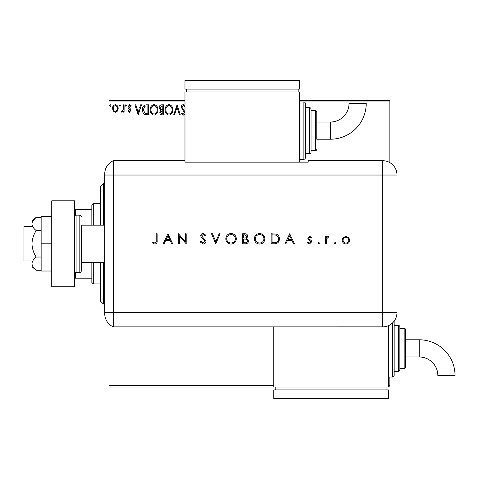 <?xml version="1.0" encoding="UTF-8"?>
<svg xmlns="http://www.w3.org/2000/svg" width="479" height="479" viewBox="0 0 479 479"><rect width="100%" height="100%" fill="white"/><g stroke="black" fill="none" stroke-linecap="round" stroke-linejoin="round"><path stroke-width="0.72" d="M117.427 111.08L115.343 112.29L113.266 111.086L112.517 108.476C112.499 106.398 113.439 105.141 115.343 104.703C117.253 105.141 118.193 106.398 118.175 108.476L117.427 111.08M124.091 104.835L124.091 112.164L123.319 112.164L123.319 111.086L121.977 112.29L121.391 112.038L121.756 111.26L122.103 111.391L123.199 109.811L123.319 104.835L124.091 104.835M129.438 112.29L127.947 111.248L128.396 110.619L129.39 111.391L130.132 110.404L128.198 107.955L127.947 106.823L129.575 104.703L131.162 105.697L130.719 106.38L129.659 105.608L128.719 106.787L130.659 109.242L130.905 110.368L129.438 112.29M146.317 104.835L148.646 104.835L148.646 114.864L144.742 114.499C143.113 113.373 142.359 111.781 142.473 109.721C142.359 106.829 143.64 105.2 146.317 104.835M163.561 104.835L163.561 114.864L162.142 114.864C160.615 114.786 159.842 113.96 159.83 112.379L160.77 110.242L159.19 107.679C159.202 106.027 159.986 105.075 161.555 104.835L163.561 104.835M177.062 104.835L180.272 114.864L179.433 114.864L176.996 107.254L174.56 114.864L173.715 114.864L177.062 104.835M184.978 101.967L109.044 101.967L109.044 163.602M109.044 323.99L109.044 385.625L273.796 385.625M388.409 385.625L389.84 385.625L389.84 387.062L109.044 387.062L109.044 385.625M299.585 100.536L389.84 100.536L389.84 162.626M389.84 377.033L389.84 385.625M389.84 101.967L303.884 101.967A1.431 1.431 0 0 1 305.315 103.404L305.315 157.842L305.315 103.404M184.978 113.846L183.367 115.122L181.433 113.421L182.032 112.805L183.379 114.092L184.391 112.822L181.302 107.29C181.319 105.787 182.02 104.883 183.421 104.578L184.978 105.446M185.05 107.278L183.475 105.608L182.074 107.308L182.325 108.29L184.978 111.715M172.817 109.805C172.871 112.667 171.602 114.439 169.009 115.122C166.357 114.499 165.051 112.745 165.105 109.853C165.051 106.991 166.333 105.23 168.949 104.578C171.566 105.206 172.853 106.949 172.817 109.805M157.902 109.805C157.962 112.667 156.693 114.439 154.094 115.122C151.442 114.499 150.137 112.745 150.19 109.853C150.143 106.991 151.424 105.23 154.034 104.578C156.651 105.206 157.938 106.949 157.902 109.805M138.233 114.864L134.892 104.835L135.731 104.835L136.76 108.05L139.575 108.05L140.604 104.835L141.449 104.835L138.233 114.864M126.534 105.542L125.887 106.38L125.247 105.542L125.887 104.703L126.534 105.542M120.618 105.542L119.978 106.38L119.331 105.542L119.978 104.703L120.618 105.542M110.978 105.542L110.332 106.38L109.691 105.542L110.332 104.703L110.978 105.542M109.044 101.967L109.044 100.536L184.978 100.536M165.872 109.853C165.836 112.152 166.872 113.559 168.973 114.092C171.069 113.535 172.093 112.11 172.045 109.811C172.081 107.524 171.057 106.128 168.973 105.608C166.86 106.122 165.824 107.541 165.872 109.853M161.992 113.834L162.788 113.834L162.788 110.619L160.603 112.361L161.992 113.834M162.399 109.589L162.788 109.589L162.788 105.865L161.908 105.865L159.962 107.679L161.172 109.475L162.399 109.589M150.963 109.853C150.921 112.152 151.957 113.559 154.058 114.092C156.154 113.535 157.178 112.11 157.13 109.811C157.166 107.524 156.142 106.128 154.058 105.608C151.945 106.122 150.909 107.541 150.963 109.853M147.873 113.834L147.873 105.865L144.981 106.116L143.245 109.721L145.149 113.553L147.873 113.834M137.09 109.074L138.168 112.445L139.245 109.074L137.09 109.074M113.289 108.47C113.26 110.026 113.942 111.002 115.349 111.391C116.75 111.002 117.439 110.026 117.403 108.47C117.439 106.919 116.75 105.967 115.349 105.608C113.942 105.967 113.254 106.919 113.289 108.47M103.314 262.42L103.314 303.967L100.452 301.105L100.452 262.42M100.452 225.172L100.452 186.493L103.314 183.631L103.314 225.172M93.291 262.42L93.291 283.909L91.854 282.478L91.854 262.42M91.854 225.172L91.854 205.12L93.291 203.683L93.291 225.172M93.291 283.909L100.452 283.909M93.291 203.683L100.452 203.683M91.854 278.179L74.664 278.179M74.664 209.413L75.526 209.413L75.526 215.263M91.854 209.413L75.526 209.413M75.526 272.329L75.526 278.179M31.973 260.989L23.95 260.989L23.95 226.609L31.973 226.609M81.256 225.172L81.256 271.018L81.256 225.172L104.751 225.172M81.256 262.42L104.751 262.42M81.256 216.58A1.431 1.431 0 0 0 79.819 215.143L76.095 215.143A1.431 1.431 0 0 0 74.664 216.58M76.095 215.143L76.095 272.449A1.431 1.431 0 0 1 74.664 271.018M81.256 271.018A1.431 1.431 0 0 1 79.819 272.449L79.819 215.143M76.095 272.449L79.819 272.449M74.664 200.821L74.664 286.777L51.744 286.777L51.744 200.821L74.664 200.821M51.744 243.799L41.14 243.799L41.14 271.018L51.744 271.018M41.14 243.799L41.14 216.58L51.744 216.58M36.2 270.264C33.59 268.252 32.183 266.049 31.973 263.648L31.973 266.719L36.2 270.264L41.14 270.264M36.2 257.031C33.59 253.008 32.183 248.601 31.973 243.799L31.973 263.648C32.177 261.265 33.584 259.055 36.2 257.031L41.14 257.031M36.2 230.567C33.584 228.543 32.177 226.333 31.973 223.944L31.973 243.799C32.177 239.021 33.584 234.614 36.2 230.567L41.14 230.567M33.219 220.442L36.2 217.328L31.973 220.879L31.973 223.944C32.177 221.555 33.584 219.352 36.2 217.328L41.14 217.328M104.751 312.565L382.679 312.565L382.679 175.033L113.343 175.033L113.343 326.888A14.328 14.328 0 0 1 104.751 313.757L104.751 173.835A14.328 14.328 0 0 1 113.343 160.704L184.978 160.704L184.978 162.165L308.183 162.165L308.183 160.704L382.679 160.704A14.328 14.328 0 0 1 397.001 175.033L396.989 312.565A14.316 14.316 0 0 1 382.679 326.876L113.343 326.888L113.343 160.704A14.328 14.328 0 0 0 104.751 173.835M334.426 243.093L335.264 242.254L336.096 243.093L335.264 243.925L334.426 243.093M317.84 243.093L318.679 242.254L319.511 243.093L318.679 243.925L317.84 243.093M289.687 233.77L294.441 243.799L293.465 243.799L291.98 240.584L287.436 240.584L285.909 243.799L284.927 243.799L289.687 233.77M254.331 238.829C254.6 235.608 256.337 233.836 259.534 233.512C262.803 233.77 264.582 235.524 264.875 238.782C264.588 242.003 262.833 243.757 259.618 244.056C256.397 243.781 254.636 242.039 254.331 238.829M225.789 238.829C226.058 235.608 227.794 233.836 230.998 233.512C234.261 233.77 236.039 235.524 236.333 238.782C236.045 242.003 234.291 243.757 231.076 244.056C227.854 243.781 226.094 242.039 225.789 238.829M203.126 244.056L200.072 241.865L200.923 241.356L203.126 243.027L205.09 241.326L204.731 240.344L201.276 237.38L200.719 235.854C200.875 234.387 201.695 233.608 203.186 233.512L205.862 235.207L205.048 235.824L203.09 234.542L201.617 235.812L205.988 241.338C205.784 243.021 204.826 243.925 203.126 244.056M167.931 233.77L172.691 243.799L171.71 243.799L170.231 240.584L165.68 240.584L164.159 243.799L163.177 243.799L167.931 233.77M156.232 240.44L156.232 233.77L157.13 233.77L157.13 240.542C157.405 242.548 156.627 243.721 154.795 244.056L152.376 242.895L152.909 242.129L154.843 243.027C156.004 242.661 156.471 241.799 156.232 240.44M179.374 243.799L178.475 243.799L178.475 233.77L185.289 241.661L185.289 233.77L186.187 233.77L186.187 243.799L179.374 235.925L179.374 243.799M215.76 243.799L211.514 233.77L212.478 233.77L215.825 241.673L219.166 233.77L220.13 233.77L215.76 243.799M242.631 243.799L242.631 233.77L244.589 233.77C246.451 233.656 247.511 234.482 247.775 236.255L246.613 238.386L248.547 240.949C248.314 242.799 247.248 243.751 245.344 243.799L242.631 243.799M274.281 243.799L271.174 243.799L271.174 233.77L276.377 234.129C278.413 235.045 279.419 236.638 279.401 238.913C279.209 242.134 277.503 243.769 274.281 243.799M309.668 236.339L311.542 237.386L310.931 238.015L309.668 237.243L308.716 238.225L308.961 238.889L311.332 240.674L311.673 241.811L309.524 243.925L307.428 242.937L308.027 242.254L309.476 243.027L310.769 241.847L310.524 241.147L308.147 239.392L307.811 238.261L309.668 236.339M325.558 243.799L325.558 236.47L326.456 236.47L326.456 237.548L328.247 236.339L329.025 236.59L326.618 238.817L326.456 243.799L325.558 243.799M343.144 237.554L345.94 236.339L348.724 237.548L349.73 240.153C349.514 242.476 348.251 243.733 345.94 243.925C343.623 243.733 342.353 242.476 342.144 240.153L343.144 237.554M104.751 175.033L113.343 175.033L113.343 160.704M273.796 326.876L273.796 387.062M169.752 239.554L167.985 235.722L166.171 239.554L169.752 239.554M235.428 238.776C235.153 236.165 233.692 234.752 231.04 234.542C228.393 234.776 226.944 236.201 226.687 238.823C226.962 241.422 228.411 242.823 231.04 243.027C233.704 242.829 235.171 241.416 235.428 238.776M244.751 234.8L243.53 234.8L243.53 238.015L244.134 238.015C245.625 238.195 246.541 237.614 246.871 236.273L244.751 234.8M244.128 239.039L243.53 239.039L243.53 242.769L244.811 242.769C246.35 242.943 247.296 242.338 247.643 240.949L246.002 239.159L244.128 239.039M263.971 238.776C263.695 236.165 262.235 234.752 259.582 234.542C256.936 234.776 255.487 236.201 255.229 238.823C255.505 241.422 256.954 242.823 259.582 243.027C262.247 242.829 263.713 241.416 263.971 238.776M272.072 234.8L272.072 242.769L276.09 242.512C277.7 241.871 278.503 240.668 278.503 238.907C278.491 237.009 277.61 235.734 275.856 235.081L272.072 234.8M291.507 239.554L289.741 235.722L287.927 239.554L291.507 239.554M348.826 240.159C348.664 238.392 347.7 237.416 345.934 237.243C344.167 237.416 343.204 238.392 343.042 240.159C343.204 241.925 344.167 242.883 345.934 243.027C347.7 242.877 348.664 241.925 348.826 240.159M330.39 139.215A35.835 35.835 0 0 0 366.225 103.38L349.035 103.38A18.645 18.645 0 0 1 330.39 122.025L330.39 139.215L316.775 139.215L316.775 111.996L316.775 139.215M299.585 159.273L303.884 159.273A1.431 1.431 0 0 0 305.315 157.842M305.315 153.543L309.614 153.543A1.431 1.431 0 0 0 311.045 152.112L311.045 109.134L311.045 152.112M309.614 153.543L309.614 107.697A1.431 1.431 0 0 1 311.045 109.134M311.045 150.675L315.344 150.675A1.431 1.431 0 0 0 316.775 149.244M315.344 150.675L315.344 110.565A1.431 1.431 0 0 1 316.775 111.996M315.344 110.565L311.045 110.565M309.614 107.697L305.315 107.697M303.884 159.273L303.884 101.967L299.585 101.967M299.585 162.165L299.585 91.938L184.978 91.938L184.978 160.704M186.409 89.076L186.409 91.938M298.154 89.076L298.154 91.938M184.978 80.478L184.978 89.076L299.585 89.076L299.585 80.478L184.978 80.478M419.215 339.785A35.835 35.835 0 0 1 455.05 375.62L437.86 375.62A18.645 18.645 0 0 0 419.215 356.975L419.215 339.785L405.599 339.785M394.139 321.14A1.431 1.431 0 0 1 394.139 321.158L394.139 375.596A1.431 1.431 0 0 1 392.702 377.033L388.409 377.033M398.438 371.303L398.438 325.457A1.431 1.431 0 0 1 399.869 326.888L399.869 369.866A1.431 1.431 0 0 1 398.438 371.303L394.139 371.303M404.168 368.435L404.168 328.325A1.431 1.431 0 0 1 405.599 329.756L405.599 367.004A1.431 1.431 0 0 1 404.168 368.435L399.869 368.435M404.168 328.325L399.869 328.325M398.438 325.457L394.139 325.457M388.409 325.678L388.409 387.062M275.233 389.924L275.233 387.062M386.972 389.924L386.972 387.062M273.796 398.522L273.796 389.924L388.409 389.924L388.409 398.522L273.796 398.522M382.679 175.033L382.679 160.704A14.328 14.328 0 0 1 397.001 175.033L382.679 175.033M382.679 326.876L382.679 312.565L396.989 312.565M392.702 377.033L392.702 322.78M103.314 183.631L104.751 183.631M103.314 303.967L104.751 303.967M316.775 122.025L330.39 122.025M405.599 356.975L419.215 356.975"/></g></svg>
